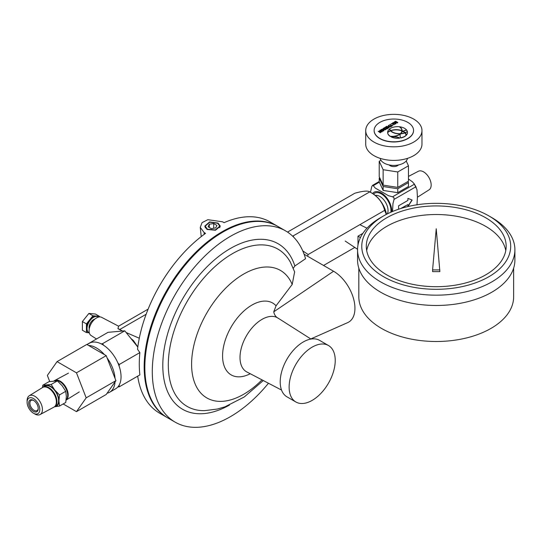 <?xml version="1.0" encoding="UTF-8"?>
<svg xmlns="http://www.w3.org/2000/svg" width="542" height="542" viewBox="0 0 542 542"><rect width="100%" height="100%" fill="white"/><g stroke="black" fill="none" stroke-linecap="round" stroke-linejoin="round"><path stroke-width="0.81" d="M63.15 403.959L76.469 411.649L86.178 397.842L76.469 372.828L57.059 361.622L47.357 375.43L49.715 381.507M86.178 397.842L115.92 380.667L106.218 355.654L88.57 345.464A26.294 15.183 60 0 1 96.51 347.991A26.294 15.183 60 0 1 104.457 354.637M76.469 372.828L106.218 355.654M107.099 357.923A26.294 15.183 60 0 1 115.04 378.397M107.099 393.221L115.04 381.92A26.294 15.183 60 0 1 109.66 392.232A26.294 15.183 60 0 1 107.099 393.221L106.218 394.474L76.469 411.649M87.032 344.577L89.315 343.255A26.294 15.183 60 0 1 101.117 343.831A26.294 15.183 60 0 1 102.465 344.556A26.294 15.183 60 0 1 103.813 345.389A26.294 15.183 60 0 1 117.844 362.849A26.294 15.183 60 0 1 119.193 366.324A26.294 15.183 60 0 1 119.193 385.044A26.294 15.183 60 0 1 117.844 386.961A26.294 15.183 60 0 1 115.609 388.797L109.66 392.232M101.117 343.831L102.465 343.716L103.813 345.389M117.844 362.849L119.193 364.529L119.193 366.324M119.193 385.044L119.193 386.839L117.844 386.961M102.465 343.716L124.775 330.83L137.81 347.049M119.193 364.529L139.877 352.591L137.526 349.312A110.433 63.76 -60 0 1 205.574 233.345L204.083 232.484L204.226 234.32M86.93 344.516L108.041 332.327L124.775 330.83M130.9 338.452L133.373 340.512L137.824 346.955M277.816 226.393A110.433 63.76 120 0 0 277.47 226.197A110.433 63.76 120 0 0 167.038 289.956A110.433 63.76 120 0 0 167.038 417.469L159.605 413.18A110.433 63.76 -60 0 1 137.688 376.162M201.238 236.583L200.249 227.342L202.071 222.633L207.864 219.693L222.579 221.807L224.07 222.667A110.433 63.76 -60 0 1 270.031 221.902L277.47 226.197M119.193 386.839L139.877 374.901A110.433 63.76 -60 0 1 139.877 352.591M167.038 417.469A110.433 63.76 120 0 0 167.383 417.665M200.249 227.342L204.083 232.484M218.033 223.094L209.537 221.935L204.747 226.17L207.024 229.449L215.499 230.235L220.309 226.17L218.033 223.094M217.667 223.277L219.795 226.136L215.316 229.95L207.39 229.212L205.262 226.136L209.754 222.2L217.667 223.277M213.704 223.568L209.307 224.192L208.128 226.786L211.346 228.649L215.75 227.911L216.929 225.425L213.704 223.568L213.704 228.236M96.517 338.98L91.124 335.552A10.515 6.07 -60 0 1 89.078 330.816A10.515 6.07 -60 0 1 93.583 320.322A10.515 6.07 -60 0 1 101.639 317.341L118.59 326.182L117.953 328.655L122.397 331.047M139.294 338.222L126.144 332.531M122.478 331.04L119.782 329.482A11.782 6.802 -120 0 0 117.953 328.655M285.593 230.885A110.433 63.76 -60 0 0 200.493 260.472A110.433 63.76 -60 0 0 152.288 371.609A110.433 63.76 120 0 0 175.161 422.157L167.722 417.868A110.433 63.76 120 0 1 144.85 367.313A110.433 63.76 -60 0 1 193.054 256.176A110.433 63.76 -60 0 1 278.154 226.59L285.593 230.885A110.433 63.76 -60 0 1 305.553 258.724L294.868 265.973L293.283 268.276M304.096 254.232L333.567 271.244A30.237 17.459 60 0 1 353.56 298.737A30.237 17.459 60 0 1 347.72 322.605L310.803 338.946M250.262 373.743A41.497 23.956 -60 0 1 226.332 337.138A41.497 23.956 -60 0 1 276.068 305.776L273.778 311.799C274.293 314.875 275.858 317.084 278.486 318.425M276.068 305.776L292.192 284.455L294.638 271.874L290.37 262.192A90.805 52.425 -60 0 0 187.119 301.548A90.805 52.425 -60 0 0 204.666 410.646L217.342 409.041L224.91 406.846L244.218 396.995L263.29 380.538M175.161 422.157A110.433 63.76 120 0 0 268.473 383.241M328.486 345.518L319.563 340.362A32.601 18.821 120 0 0 294.435 349.102A32.601 18.821 120 0 0 280.207 381.914A32.601 18.821 120 0 0 286.955 396.839L295.878 401.988A32.601 18.821 120 0 0 321.006 393.255A32.601 18.821 120 0 0 335.234 360.444A32.601 18.821 120 0 0 328.486 345.518A32.601 18.821 120 0 0 303.357 354.251A32.601 18.821 120 0 0 289.13 387.063A32.601 18.821 120 0 0 295.878 401.988M209.307 224.192L209.307 227.471M115.04 381.92L115.92 380.667M88.57 345.464L86.808 344.448L57.059 361.622M54.573 406.785A11.829 6.829 -120 0 0 54.735 406.778A11.829 6.829 -120 0 0 58.922 400.823A11.829 6.829 -120 0 0 54.735 390.044A11.829 6.829 -120 0 0 50.555 386.331A11.829 6.829 -120 0 0 46.368 385.213A11.829 6.829 -120 0 0 43.218 387.11M54.186 406.981A11.362 6.558 -120 0 0 54.566 406.791A11.362 6.558 -120 0 0 56.307 397.692A11.362 6.558 -120 0 0 48.888 387.679A11.362 6.558 -120 0 0 43.204 387.117L44.871 386.155A11.362 6.558 60 0 1 50.555 386.717A11.362 6.558 60 0 1 57.974 396.73A11.362 6.558 60 0 1 56.233 405.829L54.566 406.791L59.525 406.053L65.751 402.455L66.354 396.527L65.751 391.304L62.174 385.748L57.384 380.891L51.158 384.488L42.791 385.24L49.017 381.643L57.384 380.891M59.525 406.053L58.922 400.823L59.525 394.894L54.735 390.044L51.158 384.488M59.525 394.894L65.751 391.304M42.791 385.24L42.425 387.605M53.97 380.904L53.976 380.904A11.362 6.558 60 0 1 59.654 381.466A11.362 6.558 60 0 1 66.822 390.68A11.362 6.558 60 0 1 66.138 399.962M79.295 391.92L66.117 400.091A11.341 6.545 -120 0 0 68.204 395.064A11.341 6.545 -120 0 0 60.189 381.175A11.341 6.545 -120 0 0 54.62 380.552A11.341 6.545 -120 0 0 54.356 380.708M38.225 408.255A5.887 3.401 60 0 1 37.012 410.612A5.887 3.401 60 0 1 34.065 410.321A5.887 3.401 60 0 1 30.216 405.131A5.887 3.401 60 0 1 31.124 400.409A5.887 3.401 60 0 1 33.767 400.545M33.448 400.342L33.448 400.342A6.768 3.909 60 0 1 38.231 408.634A6.768 3.909 60 0 1 33.448 411.392A6.768 3.909 60 0 1 28.665 403.106A6.768 3.909 60 0 1 33.448 400.342M34.769 413.959L33.448 413.2A8.977 5.183 -120 0 0 39.796 409.535A8.977 5.183 -120 0 0 33.448 398.539A8.977 5.183 -120 0 0 27.1 402.205A8.977 5.183 -120 0 0 33.448 413.2L34.769 413.959A10.847 6.26 60 0 0 40.094 414.555L53.922 407.137A11.341 6.545 -120 0 0 55.792 398.092A11.341 6.545 -120 0 0 48.353 388.004A11.341 6.545 -120 0 0 42.581 387.503L29.248 395.768A10.847 6.26 60 0 1 34.769 396.249A10.847 6.26 60 0 1 41.883 405.897A10.847 6.26 60 0 1 40.094 414.555M27.1 402.205L27.1 400.68A10.847 6.26 60 0 1 29.248 395.768M43.204 387.117A11.362 6.558 -120 0 0 42.852 387.354M386.507 214.314A20.501 11.836 -120 0 0 372.422 193.426L369.746 191.875L292.666 236.183M307.592 256.251L308.168 254.523L302.741 250.865M293.601 237.098L293.29 236.014M354.78 247.437L323.56 265.465M386.324 214.408L384.617 210.384L308.168 254.523M384.617 210.384C382.747 202.43 377.788 196.258 369.746 191.875L369.746 191.875C367.869 190.54 362.916 190.98 354.868 193.209L287.531 232.084M358.824 268.161L358.824 296.813A77.411 44.688 0 0 0 381.493 328.411A77.411 44.688 0 0 0 465.856 338.1A77.411 44.688 0 0 0 513.64 296.813L513.64 268.161M383.573 215.919L380.599 217.633A78.671 45.42 0 0 0 357.557 249.754L357.557 260.058A78.671 45.42 0 0 0 380.599 292.172A78.671 45.42 0 0 0 466.337 302.016A78.671 45.42 0 0 0 514.9 260.058L514.9 249.754A78.671 45.42 0 0 0 491.858 217.633L488.884 215.919A74.464 42.994 0 0 0 383.573 215.919A74.464 42.994 0 0 0 383.58 276.718A74.464 42.994 0 0 0 488.884 276.718A74.464 42.994 0 0 0 488.884 215.919L491.858 217.633M357.557 249.754A78.671 45.42 0 0 0 380.599 281.867A78.671 45.42 0 0 0 466.337 291.711A78.671 45.42 0 0 0 514.9 249.754M386.778 274.869A69.938 40.379 0 0 0 462.997 283.622A69.938 40.379 0 0 0 506.174 246.319A69.938 40.379 0 0 0 485.686 217.762A69.938 40.379 0 0 0 409.467 209.009A69.938 40.379 0 0 0 366.29 246.319A69.938 40.379 0 0 0 386.778 274.869M505.774 250.607A69.938 40.379 0 0 0 485.686 226.353A69.938 40.379 0 0 0 412.943 216.827A69.938 40.379 0 0 0 366.683 250.607M432.591 269.923L432.591 271.637L439.867 271.637L436.229 228.758L432.591 269.923L439.867 269.923M362.849 233.378L357.991 236.183L360.43 237.592M357.991 236.183L357.991 244.991M379.224 181.516L372.564 185.357L371.771 186.529L370.484 192.308M408.458 179.023L412.462 181.834L414.42 184.199L392.564 196.814L393.973 197.722L394.054 199.395L415.91 186.773L416.222 187.329L414.102 183.65L416.974 189.653L417.435 197.037L416.974 204.957M392.523 211.509L392.984 203.501L394.054 199.395M392.564 196.814L388.472 195.689L375.22 188.033L373.262 185.669L379.312 182.173M372.564 185.357L373.262 185.669M407.943 206.549L412.157 200.039L407.902 198.372L407.902 200.432L398.594 205.811L398.594 209.219M401.365 208.331L407.902 204.558L407.902 206.556M407.902 206.299L411.995 199.978M407.902 204.558L400.721 208.528M383.14 190.425L379.224 181.983L379.224 178.067L383.14 186.509L397.753 188.772L397.753 192.688L383.14 190.425L383.14 186.509M407.95 181.509L408.458 182.593L408.458 186.509L397.753 192.688M408.458 182.593L397.753 188.772M379.224 178.067L379.725 177.783M406.209 160.954L408.458 165.798L408.458 181.218L397.753 187.397L383.14 185.134L379.224 176.699L379.224 161.272L380.958 160.276M408.458 165.798L397.753 171.97L397.753 187.397M379.224 161.272L383.14 169.714L397.753 171.97M398.492 164.944A5.257 3.035 180 0 1 397.537 165.696A5.257 3.035 180 0 1 389.142 164.931M407.53 158.345A13.78 7.954 180 0 1 403.58 163.081A13.78 7.954 180 0 1 389.291 164.964A13.78 7.954 180 0 1 380.152 158.345M421.967 130.595L421.967 144.158A28.123 16.24 180 0 1 413.729 155.642A28.123 16.24 180 0 1 383.079 159.165A28.123 16.24 180 0 1 365.714 144.158L365.714 130.595A28.123 16.24 0 0 0 383.079 145.595A28.123 16.24 0 0 0 413.729 142.072A28.123 16.24 0 0 0 421.967 130.595A28.123 16.24 0 0 0 404.603 115.588A28.123 16.24 0 0 0 373.953 119.111A28.123 16.24 0 0 0 365.714 130.595M383.14 169.714L383.14 185.134M408.458 176.435L418.363 171.272A10.718 6.186 60 0 1 426.574 174.307A10.718 6.186 60 0 1 431.168 184.998A10.718 6.186 60 0 1 429.074 189.829L417.435 197.227M374.129 130.5A19.715 11.382 0 0 0 374.129 130.595A19.715 11.382 0 0 0 379.901 138.644A19.715 11.382 0 0 0 401.385 141.11A19.715 11.382 0 0 0 413.553 130.595A19.715 11.382 0 0 0 413.553 130.5M379.901 138.454A19.715 11.382 0 0 0 401.385 140.927A19.715 11.382 0 0 0 413.553 130.412A19.715 11.382 0 0 0 407.78 122.363A19.715 11.382 0 0 0 386.297 119.897A19.715 11.382 0 0 0 374.129 130.412A19.715 11.382 0 0 0 379.901 138.454M400.071 135.588A9.912 5.725 0 0 0 400.071 135.683A9.912 5.725 0 0 0 400.884 137.946A9.912 5.725 0 0 0 406.026 135.527L406.026 135.344A9.912 5.725 0 0 0 404.901 132.925A10.162 5.867 180 0 1 400.511 133.82A9.912 5.725 0 0 0 400.071 135.5A9.912 5.725 0 0 0 400.884 137.763A9.912 5.725 0 0 0 406.026 135.344M402.808 131.367L402.808 131.55A10.108 5.833 0 0 0 401.812 132.221L401.812 132.038A10.108 5.833 180 0 1 402.808 131.367A9.912 5.725 0 0 0 402.089 131.022A10.162 5.867 180 0 1 401.812 132.038M390.823 130.757A9.912 5.725 0 0 0 400.389 133.657A9.912 5.725 0 0 0 401.879 130.934A9.912 5.725 0 0 0 390.823 130.757L390.823 130.94A9.912 5.725 0 0 0 397.022 133.684M387.652 132.621L387.652 132.804A9.912 5.725 0 0 0 390.287 136.448A9.912 5.725 0 0 0 400.186 134.023L400.186 133.833A10.162 5.867 180 0 1 390.558 130.859A9.912 5.725 0 0 0 387.652 132.621A9.912 5.725 0 0 0 390.287 136.266A9.912 5.725 0 0 0 400.186 133.833A9.912 5.725 0 0 0 400.389 133.84A9.912 5.725 0 0 0 401.879 131.117L401.879 130.934M389.691 128.894L389.691 129.077A9.912 5.725 0 0 0 390.674 130.785L390.674 130.602A10.203 5.887 180 0 1 401.893 130.683A9.912 5.725 0 0 0 401.893 130.622A9.912 5.725 0 0 0 399.251 126.733A9.912 5.725 0 0 0 389.691 128.894A9.912 5.725 0 0 0 390.674 130.602M401.893 130.751A9.912 5.725 0 0 1 401.893 130.812A9.912 5.725 0 0 1 401.893 130.866A10.203 5.887 0 0 0 390.674 130.785M405.077 132.865L405.077 132.675A10.203 5.887 180 0 0 403.234 131.306L403.234 131.489A10.203 5.887 0 0 1 405.077 132.865A9.912 5.725 0 0 0 407.34 131.625L407.34 131.435A9.912 5.725 0 0 0 406.663 130.107A9.912 5.725 0 0 0 403.234 131.306A10.108 5.833 0 0 0 403.072 131.401A10.203 5.887 0 0 0 402.11 130.954L402.11 130.771A10.203 5.887 180 0 1 403.072 131.218A10.108 5.833 180 0 1 406.568 129.992A9.912 5.725 0 0 0 399.65 126.781A10.162 5.867 180 0 1 402.117 130.608A10.162 5.867 180 0 1 402.11 130.771M391.331 136.821L391.331 137.004A9.912 5.725 0 0 0 399.806 138.129L399.806 137.946A9.912 5.725 0 0 0 391.331 136.821A9.912 5.725 0 0 0 399.806 137.946M405.199 132.81A10.203 5.887 180 0 1 406.337 135.026A9.912 5.725 0 0 0 407.469 132.37A9.912 5.725 0 0 0 407.388 131.631A10.162 5.867 180 0 1 405.199 132.81L405.199 132.993A10.203 5.887 0 0 1 406.337 135.215A9.912 5.725 0 0 0 407.469 132.553A9.912 5.725 0 0 0 407.469 132.465M402.117 130.697A10.162 5.867 0 0 0 399.65 126.963L399.65 126.781M390.409 130.703L390.409 130.886A10.203 5.887 0 0 0 387.645 132.512L387.645 132.329A10.203 5.887 180 0 1 390.409 130.703A10.162 5.867 180 0 1 389.441 129.091A9.912 5.725 0 0 0 387.645 132.329M393.343 122.492L395.572 124.043L395.992 123.542L394.698 121.991L397.808 122.492L395.572 121.205L397.056 122.384L394.644 121.74L394.271 121.957L395.382 123.346L393.343 122.492L395.572 123.779L395.992 123.542M394.976 122.323L397.388 122.993L397.808 122.492M395.294 121.367L396.229 122.16M394.271 121.957L395.003 123.129M391.114 123.779L394.461 124.687L392.97 122.709L393.079 123.305L391.114 123.779L394.461 124.43M392.693 122.871L392.93 123.393M390.972 126.171L391.209 126.564L392.97 125.283L391.988 125.575L389.996 124.43L391.71 125.737L391.209 126.306L392.97 125.283M389.718 124.585L391.487 125.866M388.323 125.392L389.366 125.995L388.065 126.747L386.744 126.306L388.973 127.594L388.35 126.909L389.651 126.157L390.836 126.516L388.6 125.229L388.323 125.649L389.142 126.123M386.744 126.306L388.973 127.851L389.251 127.431M388.573 127.038L389.651 126.415L390.558 126.936L390.836 126.516M384.698 127.485L386.378 126.848L387.137 127.282L385.931 127.98L387.422 127.451L388.038 127.804L386.927 128.772L388.6 127.81L386.371 126.516L384.698 127.743L386.378 127.106L386.913 127.411M385.931 127.98L386.216 128.407L387.815 127.932M386.642 128.61L386.927 129.03L388.6 127.81M384.454 129.599L385.579 129.809L386.039 128.901L385.091 128.576L383.601 128.942L384.942 128.312L383.953 127.966L383.031 128.617L383.363 129.131L385.477 128.847L385.531 129.253L384.454 129.599L384.976 129.687L386.046 129.118M383.031 128.617L383.363 129.389L385.592 129.179M380.843 129.877L380.945 130.514L382.415 131.252L383.905 130.724L383.899 129.924L382.428 129.179L381.121 129.552L380.945 130.256L382.13 130.94L384 130.304M379.725 130.358L381.67 131.482L378.147 131.272L380.376 132.56L378.756 131.299L382.232 131.482L380.003 130.195L379.725 130.615L381.073 131.394M378.147 131.272L380.376 132.817L380.653 132.397M379.346 131.638L381.819 131.984L382.232 131.482M392.679 124.01L393.221 123.698L393.777 124.335M381.263 129.85L382.483 129.68L383.431 130.175L382.598 130.785L381.412 130.256L381.405 129.714L382.483 129.423L383.573 130.053M404.772 132.79A9.912 5.725 0 0 0 402.97 131.455A9.912 5.725 0 0 0 401.608 132.438A10.162 5.867 180 0 1 400.653 133.637A9.912 5.725 0 0 0 404.772 132.79L404.772 132.973M405.077 132.675A9.912 5.725 0 0 0 407.34 131.435M394.081 124.423L392.381 123.928L393.221 123.44L394.081 124.423M383.451 128.59L384.942 128.054M99.457 316.935L99.457 316.359L95.406 314.021L88.895 313.439L82.377 321.541L82.377 330.227L86.429 332.564L88.996 332.795M82.377 321.541L86.429 323.879L86.429 332.564M88.895 313.439L92.939 315.776L86.429 323.879M99.457 316.359L92.939 315.776M88.942 332.768A9.194 5.305 120 0 1 87.906 331.806A9.194 5.305 -60 0 1 89.579 321.135A9.194 5.305 -60 0 1 98.136 316.846L97.54 316.501A9.194 5.305 120 0 0 88.983 320.789A9.194 5.305 120 0 0 87.316 331.467A9.194 5.305 120 0 0 88.346 332.422L88.942 332.768A9.194 5.305 120 0 0 89.349 332.964M98.136 316.846A9.194 5.305 -60 0 1 98.508 317.097M146.15 314.258L119.782 329.482M333.567 271.244L273.778 311.799M229.449 405.084A95.568 55.176 -60 0 1 163.088 372.544A95.568 55.176 -60 0 1 217.105 257.674A95.568 55.176 -60 0 1 294.868 265.973M261.982 379.854A73.617 42.5 -60 0 1 194.991 383.628A73.617 42.5 -60 0 1 225.011 288.832A73.617 42.5 -60 0 1 292.192 284.455M281.535 390.057L246.834 371.954A31.124 17.967 120 0 1 240.004 357.49A31.124 17.967 -60 0 1 253.839 325.905A31.124 17.967 -60 0 1 277.951 318.059L310.979 339.062M391.731 211.847A14.722 8.503 -120 0 0 391.758 211.021A14.722 8.503 -120 0 0 384.244 195.14A14.722 8.503 -120 0 0 372.55 193.501M373.479 194.083A13.597 7.852 60 0 1 384.251 196.102A13.597 7.852 60 0 1 390.965 210.567A13.597 7.852 60 0 1 390.843 212.234M375.328 195.438A11.497 6.639 60 0 1 383.709 199.734A11.497 6.639 60 0 1 388.038 210.533A11.497 6.639 60 0 1 387.374 213.873M94.83 319.13A6.308 3.645 120 0 0 89.674 324.462A6.308 3.645 120 0 0 89.267 328.764M148.129 309.13L118.59 326.182M219.795 226.136L219.801 227.687M205.262 226.136L205.255 227.836M68.448 373.14L54.62 380.552M372.422 193.426L369.746 191.882M345.2 241.055L357.564 249.293M359.868 224.673L366.981 228.196"/></g></svg>
